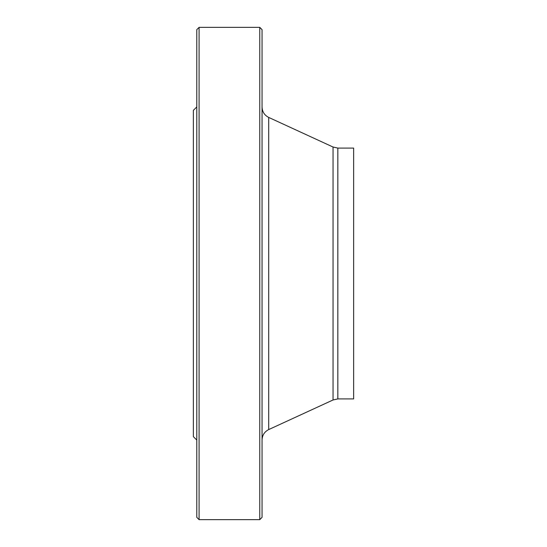 <?xml version="1.0" encoding="UTF-8"?>
<svg xmlns="http://www.w3.org/2000/svg" width="547" height="547" viewBox="0 0 547 547"><rect width="100%" height="100%" fill="white"/><g stroke="black" fill="none" stroke-linecap="round" stroke-linejoin="round"><path stroke-width="0.82" d="M259.763 519.65L259.763 27.35L199.081 27.35L199.081 519.65L259.763 519.65L262.054 517.359L262.054 29.641L259.763 27.35M196.79 440.082L193.358 436.643L193.358 110.357L196.79 106.918M199.081 519.65L196.79 517.359L196.79 29.641L199.081 27.35M337.834 398.92L337.834 148.08L353.642 148.08L353.642 398.92L337.834 398.92L333.048 399.973L268.714 429.573C264.468 431.747 262.252 435.214 262.054 439.973M333.048 399.973L333.048 147.027L268.714 117.427L268.714 429.573M337.834 148.08L333.048 147.027M268.714 117.427C264.468 115.253 262.252 111.786 262.054 107.027"/></g></svg>
